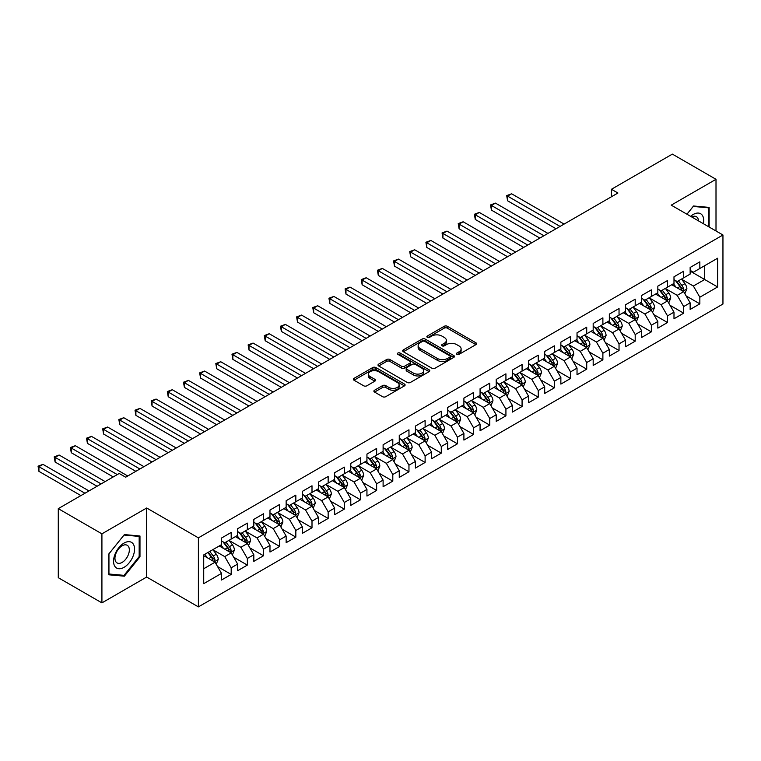 <?xml version="1.0" encoding="UTF-8"?>
<svg xmlns="http://www.w3.org/2000/svg" width="761" height="761" viewBox="0 0 761 761"><rect width="100%" height="100%" fill="white"/><g stroke="black" fill="none" stroke-linecap="round" stroke-linejoin="round"><path stroke-width="1.14" d="M456.838 354.36A1.57 0.904 0 0 0 459.054 354.36L475.91 344.628A2.245 1.294 0 0 0 476.567 343.706A2.245 1.294 0 0 0 475.91 342.792L447.363 326.307A2.245 1.294 0 0 0 444.186 326.307L427.33 336.039A1.57 0.904 0 0 0 426.873 336.685A1.57 0.904 0 0 0 427.33 337.323A1.57 0.904 0 0 0 429.556 337.323L431.734 336.067A7.182 4.147 0 0 1 441.884 336.067L444.262 337.437A7.182 4.147 0 0 1 446.365 340.367A7.182 4.147 0 0 1 444.262 343.297L442.084 344.552A1.57 0.904 0 0 0 441.627 345.199A1.57 0.904 0 0 0 442.084 345.836A1.57 0.904 0 0 0 444.31 345.836L446.488 344.581A7.182 4.147 0 0 1 456.638 344.581L459.016 345.951A7.182 4.147 0 0 1 461.118 348.88A7.182 4.147 0 0 1 459.016 351.81L456.838 353.075A1.57 0.904 0 0 0 456.381 353.713A1.57 0.904 0 0 0 456.838 354.36L456.838 353.075M374.555 390.231A2.245 1.294 0 0 0 373.898 391.144A2.245 1.294 0 0 0 374.555 392.067L382.564 396.69A2.245 1.294 0 0 0 385.732 396.69L404.452 385.884A2.245 1.294 0 0 0 405.109 384.971A2.245 1.294 0 0 0 404.452 384.048L375.896 367.563A2.245 1.294 0 0 0 372.728 367.563L354.008 378.369A2.245 1.294 0 0 0 353.351 379.292A2.245 1.294 0 0 0 354.008 380.205L363.682 385.789A2.245 1.294 0 0 0 366.859 385.789L374.869 381.166A2.245 1.294 0 0 0 375.525 380.253A2.245 1.294 0 0 0 374.869 379.33L370.074 376.562A6.002 3.463 0 0 1 368.314 374.117A6.002 3.463 0 0 1 372.015 370.911A6.002 3.463 0 0 1 378.559 371.663L397.356 382.517A6.002 3.463 0 0 1 399.116 384.971A6.002 3.463 0 0 1 395.406 388.167A6.002 3.463 0 0 1 388.871 387.416L385.732 385.608A2.245 1.294 0 0 0 382.564 385.608L374.555 390.231L374.555 392.067M101.917 533.842L101.917 602.883L146.683 577.038L146.683 507.996L101.917 533.842L58.283 508.643L119.211 473.475L125.67 477.204L617.913 193.018L611.444 189.28L611.444 196.747M146.683 507.996L198.393 537.846L722.95 234.997L722.95 304.039L198.393 606.888L198.393 537.846M716.006 230.983L716.006 179.301L671.24 205.147L722.95 234.997M716.006 179.301L672.372 154.112L611.444 189.28M431.896 368.21A2.245 1.294 0 0 0 435.064 368.21L453.784 357.404A2.245 1.294 0 0 0 454.441 356.481A2.245 1.294 0 0 0 453.784 355.568L425.228 339.083A2.245 1.294 0 0 0 422.06 339.083L403.34 349.889A2.245 1.294 0 0 0 402.683 350.811A2.245 1.294 0 0 0 403.34 351.725L431.896 368.21M398.498 354.693A1.57 0.904 0 0 1 400.086 354.921L429.09 371.663L410.398 382.45A2.245 1.294 0 0 1 407.23 382.45L378.674 365.965L378.674 364.129A2.245 1.294 0 0 0 378.017 365.052A2.245 1.294 0 0 0 378.674 365.965M378.674 364.129L386.683 359.506A2.245 1.294 0 0 1 389.86 359.506L401.437 366.193A2.245 1.294 0 0 0 404.614 366.193L409.922 363.121A2.245 1.294 0 0 0 410.579 362.207A2.245 1.294 0 0 0 409.922 361.294L397.87 354.331A1.57 0.904 0 0 1 397.413 353.694A1.57 0.904 0 0 1 398.384 352.857A1.57 0.904 0 0 1 400.086 353.047L429.118 369.808A2.245 1.294 0 0 1 429.775 370.731A2.245 1.294 0 0 1 429.118 371.644L429.118 369.808M690.141 271.106L704.686 279.506L704.686 265.694L717.613 258.226L699.844 268.49L699.844 261.87L690.141 267.463L690.141 274.093L683.682 277.822L683.682 271.201L673.989 276.795L673.989 283.425L667.521 287.154L667.521 280.533L657.827 286.126L657.827 292.747L651.359 296.486L651.359 289.855L641.666 295.458L641.666 302.079L635.197 305.817L635.197 299.187L625.504 304.79L625.504 311.411L619.035 315.14L619.035 308.519L609.342 314.112L609.342 320.742L602.883 324.471L602.883 317.851L593.18 323.444L593.18 330.074L586.721 333.803L586.721 327.182L577.028 332.776L577.028 339.396L570.56 343.135L570.56 336.505L560.867 342.108L560.867 348.728L554.398 352.467L554.398 345.836L544.705 351.439L544.705 358.06L538.236 361.789L538.236 355.168L528.543 360.771L528.543 367.392L522.075 371.121L522.075 364.5L512.381 370.093L512.381 376.724L505.922 380.452L505.922 373.832L496.22 379.425L496.22 386.055L489.761 389.784L489.761 383.154L480.067 388.757L480.067 395.378L473.599 399.116L473.599 392.486L463.906 398.089L463.906 404.709L457.437 408.448L457.437 401.818L447.744 407.42L447.744 414.041L441.275 417.77L441.275 411.149L431.582 416.743L431.582 423.373L425.114 427.102L425.114 420.481L415.42 426.074L415.42 432.705L408.961 436.434L408.961 429.813L399.259 435.406L399.259 442.027L392.8 445.765L392.8 439.135L383.106 444.738L383.106 451.359L376.638 455.097L376.638 448.467L366.945 454.07L366.945 460.69L360.476 464.419L360.476 457.799L350.783 463.392L350.783 470.022L344.314 473.751L344.314 467.13L334.621 472.724L334.621 479.354L328.153 483.083L328.153 476.462L318.459 482.055L318.459 488.686L312 492.415L312 485.784L302.298 491.387L302.298 498.008L295.839 501.746L295.839 495.116L286.146 500.719L286.146 507.34L279.677 511.069L279.677 504.448L269.984 510.051L269.984 516.671L263.515 520.4L263.515 513.78L253.822 519.373L253.822 526.003L247.354 529.732L247.354 523.111L237.66 528.705L237.66 535.335L231.192 539.064L231.192 532.443L221.499 538.037L221.499 544.657L203.72 554.921L203.72 583.658L221.499 573.394L215.04 562.198L203.72 555.673M717.613 258.226L717.613 286.964L699.844 297.228L693.376 286.031L681.656 279.268M686.184 295.972L699.844 303.858L699.844 297.228M699.844 303.858L690.141 309.451L690.141 302.83L683.682 306.559L677.214 295.363L665.504 288.6M670.022 305.304L683.682 313.18L683.682 306.559M683.682 313.18L673.989 318.783L673.989 312.162L667.521 315.891L661.052 304.695L649.342 297.932M653.861 314.635L667.521 322.512L667.521 315.891M667.521 322.512L657.827 328.115L657.827 321.484L651.359 325.223L644.9 314.027L633.181 307.263M637.708 323.958L651.359 331.844L651.359 325.223M651.359 331.844L641.666 337.446L641.666 330.816L635.197 334.555L628.738 323.358L617.019 316.586M621.547 333.289L635.197 341.175L635.197 334.555M635.197 341.175L625.504 346.769L625.504 340.148L619.035 343.877L612.576 332.681L600.857 325.917M605.385 342.621L619.035 350.507L619.035 343.877M619.035 350.507L609.342 356.1L609.342 349.48L602.883 353.209L596.415 342.012L584.695 335.249M589.223 351.953L602.883 359.839L602.883 353.209M602.883 359.839L593.18 365.432L593.18 358.812L586.721 362.54L580.253 351.344L568.543 344.581M573.062 361.285L586.721 369.161L586.721 362.54M586.721 369.161L577.028 374.764L577.028 368.134L570.56 371.872L564.091 360.676L552.381 353.913M556.9 370.607L570.56 378.493L570.56 371.872M570.56 378.493L560.867 384.096L560.867 377.466L554.398 381.204L547.939 370.008L536.22 363.235M540.748 379.939L554.398 387.825L554.398 381.204M554.398 387.825L544.705 393.418L544.705 386.797L538.236 390.526L531.777 379.33L520.058 372.567M524.586 389.271L538.236 397.156L538.236 390.526M538.236 397.156L528.543 402.75L528.543 396.129L522.075 399.858L515.616 388.662L503.896 381.898M508.424 398.602L522.075 406.488L522.075 399.858M522.075 406.488L512.381 412.082L512.381 405.461L505.922 409.19L499.454 397.993L487.734 391.23M492.262 407.934L505.922 415.81L505.922 409.19M505.922 415.81L496.22 421.413L496.22 414.793L489.761 418.521L483.292 407.325L471.582 400.562M476.101 417.256L489.761 425.142L489.761 418.521M489.761 425.142L480.067 430.745L480.067 424.115L473.599 427.853L467.13 416.657L455.42 409.894M459.939 426.588L473.599 434.474L473.599 427.853M473.599 434.474L463.906 440.077L463.906 433.447L457.437 437.175L450.978 425.979L439.259 419.216M443.787 435.92L457.437 443.806L457.437 437.175M457.437 443.806L447.744 449.399L447.744 442.778L441.275 446.507L434.816 435.311L423.097 428.548M427.625 445.252L441.275 453.137L441.275 446.507M441.275 453.137L431.582 458.731L431.582 452.11L425.114 455.839L418.655 444.643L406.935 437.879M411.463 454.583L425.114 462.46L425.114 455.839M425.114 462.46L415.42 468.063L415.42 461.442L408.961 465.171L402.493 453.975L390.774 447.211M395.301 463.915L408.961 471.791L408.961 465.171M408.961 471.791L399.259 477.394L399.259 470.764L392.8 474.503L386.331 463.306L374.621 456.543M379.14 473.237L392.8 481.123L392.8 474.503M392.8 481.123L383.106 486.726L383.106 480.096L376.638 483.834L370.169 472.638L358.46 465.865M362.978 482.569L376.638 490.455L376.638 483.834M376.638 490.455L366.945 496.048L366.945 489.428L360.476 493.157L354.017 481.96L342.298 475.197M346.826 491.901L360.476 499.787L360.476 493.157M360.476 499.787L350.783 505.38L350.783 498.759L344.314 502.488L337.855 491.292L326.136 484.529M330.664 501.233L344.314 509.119L344.314 502.488M344.314 509.119L334.621 514.712L334.621 508.091L328.153 511.82L321.694 500.624L309.974 493.86M314.502 510.564L328.153 518.441L328.153 511.82M328.153 518.441L318.459 524.044L318.459 517.413L312 521.152L305.532 509.956L293.813 503.192M298.341 519.887L312 527.773L312 521.152M312 527.773L302.298 533.375L302.298 526.745L295.839 530.484L289.37 519.287L277.66 512.524M282.179 529.218L295.839 537.104L295.839 530.484M295.839 537.104L286.146 542.698L286.146 536.077L279.677 539.806L273.209 528.61L261.499 521.846M266.017 538.55L279.677 546.436L279.677 539.806M279.677 546.436L269.984 552.029L269.984 545.409L263.515 549.138L257.056 537.941L245.337 531.178M249.865 547.882L263.515 555.768L263.515 549.138M263.515 555.768L253.822 561.361L253.822 554.74L247.354 558.469L240.895 547.273L229.175 540.51M233.703 557.214L247.354 565.09L247.354 558.469M247.354 565.09L237.66 570.693L237.66 564.072L231.192 567.801L224.733 556.605L213.013 549.842M217.541 566.536L231.192 574.422L231.192 567.801M231.192 574.422L221.499 580.025L221.499 573.394M221.499 540.928L224.733 542.793L231.192 539.064M203.72 568.733L215.04 562.198M237.66 531.597L240.895 533.461L247.354 529.732M224.733 556.605L231.192 552.876L219.235 545.97M237.66 564.072L231.192 552.876M253.822 522.265L257.056 524.139L263.515 520.4M240.895 547.273L247.354 543.544L235.396 536.638M253.822 554.74L247.354 543.544M269.984 512.943L273.209 514.807L279.677 511.069M257.056 537.941L263.515 534.212L251.558 527.306M269.984 545.409L263.515 534.212M286.146 503.611L289.37 505.475L295.839 501.746M273.209 528.61L279.677 524.881L267.72 517.975M286.146 536.077L279.677 524.881M302.298 494.279L305.532 496.143L312 492.415M289.37 519.287L295.839 515.549L283.882 508.643M302.298 526.745L295.839 515.549M318.459 484.947L321.694 486.812L328.153 483.083M305.532 509.956L312 506.217L300.034 499.321M318.459 517.413L312 506.217M334.621 475.615L337.855 477.489L344.314 473.751M321.694 500.624L328.153 496.895L316.195 489.989M334.621 508.091L328.153 496.895M350.783 466.293L354.017 468.158L360.476 464.419M337.855 491.292L344.314 487.563L332.357 480.657M350.783 498.759L344.314 487.563M366.945 456.961L370.169 458.826L376.638 455.097M354.017 481.96L360.476 478.231L348.519 471.325M366.945 489.428L360.476 478.231M383.106 447.63L386.331 449.494L392.8 445.765M370.169 472.638L376.638 468.9L364.681 461.994M383.106 480.096L376.638 468.9M399.259 438.298L402.493 440.162L408.961 436.434M386.331 463.306L392.8 459.568L380.842 452.671M399.259 470.764L392.8 459.568M415.42 428.966L418.655 430.831L425.114 427.102M402.493 453.975L408.961 450.246L396.995 443.34M415.42 461.442L408.961 450.246M431.582 419.644L434.816 421.508L441.275 417.77M418.655 444.643L425.114 440.914L413.156 434.008M431.582 452.11L425.114 440.914M447.744 410.312L450.978 412.177L457.437 408.448M434.816 435.311L441.275 431.582L429.318 424.676M447.744 442.778L441.275 431.582M463.906 400.98L467.13 402.845L473.599 399.116M450.978 425.979L457.437 422.25L445.48 415.344M463.906 433.447L457.437 422.25M480.067 391.649L483.292 393.513L489.761 389.784M467.13 416.657L473.599 412.919L461.642 406.022M480.067 424.115L473.599 412.919M496.22 382.317L499.454 384.181L505.922 380.452M483.292 407.325L489.761 403.596L477.803 396.69M496.22 414.793L489.761 403.596M512.381 372.985L515.616 374.859L522.075 371.121M499.454 397.993L505.922 394.265L493.956 387.359M512.381 405.461L505.922 394.265M528.543 363.663L531.777 365.527L538.236 361.789M515.616 388.662L522.075 384.933L510.117 378.027M528.543 396.129L522.075 384.933M544.705 354.331L547.939 356.196L554.398 352.467M531.777 379.33L538.236 375.601L526.279 368.695M544.705 386.797L538.236 375.601M560.867 344.999L564.091 346.864L570.56 343.135M547.939 370.008L554.398 366.269L542.441 359.363M560.867 377.466L554.398 366.269M577.028 335.668L580.253 337.532L586.721 333.803M564.091 360.676L570.56 356.938L558.603 350.041M577.028 368.134L570.56 356.938M593.18 326.336L596.415 328.21L602.883 324.471M580.253 351.344L586.721 347.615L574.764 340.709M593.18 358.812L586.721 347.615M609.342 317.014L612.576 318.878L619.035 315.14M596.415 342.012L602.883 338.284L590.917 331.377M609.342 349.48L602.883 338.284M625.504 307.682L628.738 309.546L635.197 305.817M612.576 332.681L619.035 328.952L607.078 322.046M625.504 340.148L619.035 328.952M641.666 298.35L644.9 300.215L651.359 296.486M628.738 323.358L635.197 319.62L623.24 312.714M641.666 330.816L635.197 319.62M657.827 289.018L661.052 290.883L667.521 287.154M644.9 314.027L651.359 310.288L639.402 303.392M657.827 321.484L651.359 310.288M673.989 279.687L677.214 281.551L683.682 277.822M661.052 304.695L667.521 300.966L655.563 294.06M673.989 312.162L667.521 300.966M690.141 270.355L693.376 272.229L699.844 268.49M677.214 295.363L683.682 291.634L671.725 284.728M690.141 302.83L683.682 291.634M58.283 508.643L58.283 577.694L101.917 602.883M146.683 577.038L198.393 606.888M693.376 286.031L704.686 279.506L717.613 286.964M709.128 227.025L709.128 207.392L693.537 205.993L686.936 214.202M139.976 556.786L139.976 535.991L124.376 534.593L108.785 553.998L108.785 574.793L124.376 576.182L139.976 556.786L139.168 556.32M457.466 354.578L459.016 353.684A7.182 4.147 0 0 0 461.118 350.754L461.118 348.88M446.365 340.367L446.365 342.231A7.182 4.147 0 0 1 444.262 345.161L442.712 346.065M475.882 344.647L447.363 328.172A2.245 1.294 0 0 0 444.186 328.172L427.958 337.542M453.756 357.423L425.228 340.947A2.245 1.294 0 0 0 422.06 340.947L403.368 351.744M449.818 357.128A1.57 0.904 0 0 0 450.274 356.481A1.57 0.904 0 0 0 449.818 355.844L424.752 341.375A1.57 0.904 0 0 0 422.536 341.375L420.234 342.707A7.182 4.147 0 0 0 418.131 345.637A7.182 4.147 0 0 0 420.234 348.567L437.366 358.45A7.182 4.147 0 0 0 447.516 358.45L449.818 357.128L449.818 358.992A1.57 0.904 0 0 0 450.274 358.355L450.274 356.481M418.131 345.637L418.131 347.501A7.182 4.147 0 0 0 420.234 350.431L420.234 348.567M449.818 358.992L447.516 360.324A7.182 4.147 0 0 1 437.366 360.324L420.234 350.431M378.702 365.984L386.683 361.37L386.683 359.506M410.579 362.207L410.579 364.072A2.245 1.294 0 0 1 409.922 364.995L404.614 368.058A2.245 1.294 0 0 1 401.437 368.058L389.86 361.37A2.245 1.294 0 0 0 386.683 361.37M413.451 373.128A6.002 3.463 0 0 0 419.996 373.879A6.002 3.463 0 0 0 423.696 370.683A6.002 3.463 0 0 0 421.936 368.229L415.316 364.405A2.245 1.294 0 0 0 412.148 364.405L406.831 367.477A2.245 1.294 0 0 0 406.174 368.391A2.245 1.294 0 0 0 406.831 369.304L413.451 373.128L413.451 374.992A6.002 3.463 0 0 0 419.996 375.744A6.002 3.463 0 0 0 423.696 372.548L423.696 370.683M406.174 368.391L406.174 370.255A2.245 1.294 0 0 0 406.831 371.168L406.831 369.304M413.451 374.992L406.831 371.168M399.116 384.971L399.116 386.835A6.002 3.463 0 0 1 395.406 390.032A6.002 3.463 0 0 1 388.871 389.28L385.732 387.473A2.245 1.294 0 0 0 382.564 387.473L374.583 392.077M368.314 374.117L368.314 375.982A6.002 3.463 0 0 0 370.074 378.426L370.074 376.562M374.84 381.185L370.074 378.426M404.424 385.903L375.896 369.437A2.245 1.294 0 0 0 372.728 369.437L354.036 380.224M122.73 575.23L124.376 576.182M684.881 293.708L686.879 288.819A6.059 3.501 -120 0 0 684.948 283.653L681.514 279.078M676.044 287.22L673.437 283.739M564.091 224.086L511.62 193.789L507.587 196.119L507.587 200.79L556.015 228.747M682.541 290.968L683.606 289.075A6.059 3.501 -120 0 0 681.875 285.432L678.441 280.847M676.481 281.132L680.724 286.792A3.082 1.779 60 0 1 681.285 287.734L683.606 289.075M675.416 280.514L679.934 286.545A6.059 3.501 60 0 1 681.675 290.188L681.789 290.54M507.587 200.79L506.693 195.606L560.058 226.417M506.693 195.606L511.62 193.789M668.719 303.03L670.717 298.141A6.059 3.501 -120 0 0 668.786 292.985L665.352 288.4M659.882 296.552L657.276 293.071M547.939 233.408L495.468 203.12L491.425 205.451L491.425 210.112L539.853 238.079M666.379 300.3L667.454 298.398A6.059 3.501 -120 0 0 665.713 294.764L662.279 290.179M660.32 290.464L664.562 296.124A3.082 1.779 60 0 1 665.124 297.056L667.454 298.398M659.254 289.846L663.773 295.877A6.059 3.501 60 0 1 665.514 299.52L665.637 299.872M491.425 210.112L490.531 204.937L543.896 235.748M490.531 204.937L495.468 203.12M652.558 312.362L654.555 307.473A6.059 3.501 -120 0 0 652.624 302.317L649.19 297.732M643.72 305.884L641.114 302.402M531.777 242.74L479.306 212.452L475.264 214.783L475.264 219.444L523.692 247.411M650.217 309.632L651.292 307.729A6.059 3.501 -120 0 0 649.561 304.086L646.127 299.511M644.167 299.796L648.401 305.456A3.082 1.779 60 0 1 648.962 306.388L651.292 307.729M643.102 299.178L647.621 305.209A6.059 3.501 60 0 1 649.352 308.852L649.475 309.204M475.264 219.444L474.379 214.269L527.734 245.071M474.379 214.269L479.306 212.452M703.392 223.705A14.859 8.58 120 0 0 702.308 215.287A14.859 8.58 120 0 0 690.627 216.343M698.484 220.871A10.169 5.869 120 0 0 697.533 217.751A10.169 5.869 120 0 0 696.391 216.695A10.169 5.869 120 0 0 691.72 216.971M693.185 206.44L708.329 207.801L708.329 226.559M707.321 207.23L708.329 207.801M686.974 214.221L693.214 206.459M114.959 566.517A14.859 8.58 120 0 0 129.303 562.674A14.859 8.58 120 0 0 133.146 543.887A14.859 8.58 120 0 0 118.802 547.73A14.859 8.58 120 0 0 114.959 566.517M115.91 561.846A10.169 5.869 120 0 0 117.061 562.912A10.169 5.869 120 0 0 126.516 558.155A10.169 5.869 120 0 0 128.371 546.35A10.169 5.869 120 0 0 127.23 545.295A10.169 5.869 120 0 0 117.765 550.041A10.169 5.869 120 0 0 115.91 561.846M124.053 535.059L139.168 536.41L139.168 556.557L124.053 575.354L108.947 574.003L108.947 553.856L124.024 535.04M138.16 535.83L139.168 536.41M636.396 321.694L638.403 316.804A6.059 3.501 -120 0 0 636.462 311.649L633.038 307.064M627.559 315.216L624.952 311.725M515.616 252.072L463.145 221.774L459.102 224.114L459.102 228.776L507.53 256.742M634.056 318.964L635.131 317.061A6.059 3.501 -120 0 0 633.399 313.418L629.965 308.833M628.006 309.118L632.248 314.778A3.082 1.779 60 0 1 632.8 315.72L635.131 317.061M626.94 308.509L631.459 314.54A6.059 3.501 60 0 1 633.19 318.184L633.314 318.536M459.102 228.776L458.217 223.601L511.573 254.402M458.217 223.601L463.145 221.774M620.234 331.025L622.241 326.136A6.059 3.501 -120 0 0 620.31 320.98L616.876 316.395M611.406 324.538L608.79 321.056M499.454 261.404L446.983 231.106L442.94 233.437L442.94 238.107L491.378 266.065M617.903 328.295L618.969 326.393A6.059 3.501 -120 0 0 617.238 322.75L613.804 318.165M611.844 318.45L616.087 324.11A3.082 1.779 60 0 1 616.648 325.052L618.969 326.393M610.779 317.841L615.297 323.872A6.059 3.501 60 0 1 617.028 327.515L617.152 327.858M442.94 238.107L442.055 232.933L495.411 263.734M442.055 232.933L446.983 231.106M604.072 340.357L606.079 335.468A6.059 3.501 -120 0 0 604.148 330.303L600.714 325.727M595.245 333.87L592.629 330.388M483.292 270.735L430.821 240.438L426.778 242.769L426.778 247.439L475.216 275.396M601.742 337.627L602.807 335.725A6.059 3.501 -120 0 0 601.076 332.081L597.642 327.496M595.682 327.782L599.925 333.442A3.082 1.779 60 0 1 600.486 334.383L602.807 335.725M594.617 327.163L599.135 333.204A6.059 3.501 60 0 1 600.867 336.838L600.99 337.19M426.778 247.439L425.894 242.255L479.259 273.066M425.894 242.255L430.821 240.438M587.92 349.68L589.918 344.79A6.059 3.501 -120 0 0 587.987 339.634L584.553 335.059M579.083 343.201L576.477 339.72M467.13 280.067L414.659 249.77L410.626 252.1L410.626 256.761L459.054 284.728M585.58 346.949L586.645 345.056A6.059 3.501 -120 0 0 584.914 341.413L581.48 336.828M579.521 337.113L583.763 342.773A3.082 1.779 60 0 1 584.324 343.706L586.645 345.056M578.455 336.495L582.974 342.526A6.059 3.501 60 0 1 584.714 346.169L584.828 346.521M410.626 256.761L409.732 251.587L463.097 282.398M409.732 251.587L414.659 249.77M571.758 359.011L573.756 354.122A6.059 3.501 -120 0 0 571.825 348.966L568.391 344.381M562.921 352.533L560.315 349.052M450.978 289.389L398.507 259.101L394.464 261.432L394.464 266.093L442.892 294.06M569.418 356.281L570.493 354.379A6.059 3.501 -120 0 0 568.752 350.735L565.318 346.16M563.359 346.445L567.601 352.105A3.082 1.779 60 0 1 568.163 353.037L570.493 354.379M562.293 345.827L566.812 351.858A6.059 3.501 60 0 1 568.553 355.501L568.676 355.853M394.464 266.093L393.57 260.918L446.935 291.729M393.57 260.918L398.507 259.101M555.597 368.343L557.594 363.454A6.059 3.501 -120 0 0 555.663 358.298L552.229 353.713M546.759 361.865L544.153 358.383M434.816 298.721L382.345 268.424L378.303 270.764L378.303 275.425L426.731 303.392M553.257 365.613L554.331 363.71A6.059 3.501 -120 0 0 552.6 360.067L549.166 355.482M547.207 355.777L551.44 361.437A3.082 1.779 60 0 1 552.001 362.369L554.331 363.71M546.141 355.159L550.66 361.19A6.059 3.501 60 0 1 552.391 364.833L552.515 365.185M378.303 275.425L377.418 270.25L430.774 301.052M377.418 270.25L382.345 268.424M539.435 377.675L541.442 372.785A6.059 3.501 -120 0 0 539.501 367.63L536.077 363.045M530.598 371.197L527.991 367.706M418.655 308.053L366.184 277.755L362.141 280.096L362.141 284.757L410.569 312.714M537.095 374.945L538.17 373.042A6.059 3.501 -120 0 0 536.438 369.399L533.004 364.814M531.045 365.099L535.287 370.759A3.082 1.779 60 0 1 535.839 371.701L538.17 373.042M529.979 364.49L534.498 370.521A6.059 3.501 60 0 1 536.229 374.165L536.353 374.517M362.141 284.757L361.256 279.582L414.612 310.383M361.256 279.582L366.184 277.755M523.273 387.007L525.28 382.117A6.059 3.501 -120 0 0 523.349 376.961L519.915 372.376M514.446 380.519L511.83 377.037M402.493 317.385L350.022 287.087L345.979 289.418L345.979 294.088L394.417 322.046M520.943 384.276L522.008 382.374A6.059 3.501 -120 0 0 520.277 378.731L516.843 374.146M514.883 374.431L519.126 380.091A3.082 1.779 60 0 1 519.687 381.033L522.008 382.374M513.818 373.813L518.336 379.853A6.059 3.501 60 0 1 520.067 383.496L520.191 383.839M345.979 294.088L345.094 288.904L398.45 319.715M345.094 288.904L350.022 287.087M507.111 396.329L509.119 391.439A6.059 3.501 -120 0 0 507.187 386.284L503.753 381.708M498.284 389.851L495.668 386.369M386.331 326.716L333.86 296.419L329.817 298.75L329.817 303.42L378.255 331.377M504.781 393.599L505.846 391.706A6.059 3.501 -120 0 0 504.115 388.062L500.681 383.477M498.721 383.763L502.964 389.423A3.082 1.779 60 0 1 503.525 390.355L505.846 391.706M497.656 383.144L502.174 389.175A6.059 3.501 60 0 1 503.906 392.819L504.029 393.171M329.817 303.42L328.933 298.236L382.298 329.047M328.933 298.236L333.86 296.419M490.959 405.661L492.957 400.771A6.059 3.501 -120 0 0 491.026 395.615L487.592 391.03M482.122 399.183L479.516 395.701M370.169 336.039L317.698 305.751L313.665 308.081L313.665 312.742L362.093 340.709M488.619 402.93L489.684 401.028A6.059 3.501 -120 0 0 487.953 397.385L484.519 392.809M482.56 393.095L486.802 398.754A3.082 1.779 60 0 1 487.363 399.687L489.684 401.028M481.494 392.476L486.013 398.507A6.059 3.501 60 0 1 487.753 402.15L487.868 402.502M313.665 312.742L312.771 307.568L366.136 338.379M312.771 307.568L317.698 305.751M474.797 414.992L476.795 410.103A6.059 3.501 -120 0 0 474.864 404.947L471.43 400.362M465.96 408.514L463.354 405.033M354.017 345.37L301.537 315.083L297.503 317.413L297.503 322.074L345.932 350.041M472.457 412.262L473.532 410.36A6.059 3.501 -120 0 0 471.791 406.716L468.357 402.141M466.398 402.426L470.64 408.086A3.082 1.779 60 0 1 471.202 409.018L473.532 410.36M465.332 401.808L469.851 407.839A6.059 3.501 60 0 1 471.592 411.482L471.715 411.834M297.503 322.074L296.609 316.899L349.974 347.701M296.609 316.899L301.537 315.083M458.636 424.324L460.633 419.435A6.059 3.501 -120 0 0 458.702 414.279L455.268 409.694M449.799 417.846L447.192 414.355M337.855 354.702L285.385 324.405L281.342 326.745L281.342 331.406L329.77 359.363M456.296 421.594L457.371 419.692A6.059 3.501 -120 0 0 455.63 416.048L452.205 411.463M450.246 411.749L454.479 417.409A3.082 1.779 60 0 1 455.04 418.35L457.371 419.692M449.18 411.14L453.699 417.171A6.059 3.501 60 0 1 455.43 420.814L455.554 421.166M281.342 331.406L280.457 326.231L333.813 357.033M280.457 326.231L285.385 324.405M442.474 433.656L444.481 428.766A6.059 3.501 -120 0 0 442.541 423.611L439.116 419.026M433.637 427.168L431.03 423.687M321.694 364.034L269.223 333.737L265.18 336.067L265.18 340.738L313.608 368.695M440.134 430.926L441.209 429.023A6.059 3.501 -120 0 0 439.478 425.38L436.043 420.795M434.084 421.08L438.326 426.74A3.082 1.779 60 0 1 438.878 427.682L441.209 429.023M433.019 420.472L437.537 426.502A6.059 3.501 60 0 1 439.268 430.146L439.392 430.488M265.18 340.738L264.295 335.553L317.651 366.364M264.295 335.553L269.223 333.737M426.312 442.988L428.319 438.098A6.059 3.501 -120 0 0 426.388 432.933L422.954 428.357M417.485 436.5L414.869 433.019M305.532 373.366L253.061 343.068L249.018 345.399L249.018 350.07L297.456 378.027M423.982 440.258L425.047 438.355A6.059 3.501 -120 0 0 423.316 434.712L419.882 430.127M417.922 430.412L422.165 436.072A3.082 1.779 60 0 1 422.726 437.014L425.047 438.355M416.857 429.794L421.375 435.825A6.059 3.501 60 0 1 423.106 439.468L423.23 439.82M249.018 350.07L248.134 344.885L301.489 375.696M248.134 344.885L253.061 343.068M410.15 452.31L412.158 447.42A6.059 3.501 -120 0 0 410.227 442.265L406.793 437.68M401.323 445.832L398.707 442.35M289.37 382.688L236.899 352.4L232.856 354.731L232.856 359.392L281.294 387.359M407.82 449.58L408.885 447.677A6.059 3.501 -120 0 0 407.154 444.044L403.72 439.458M401.76 439.744L406.003 445.404A3.082 1.779 60 0 1 406.564 446.336L408.885 447.677M400.695 439.126L405.213 445.156A6.059 3.501 60 0 1 406.945 448.8L407.068 449.152M232.856 359.392L231.972 354.217L285.327 385.028M231.972 354.217L236.899 352.4M393.998 461.642L395.996 456.752A6.059 3.501 -120 0 0 394.065 451.596L390.631 447.011M385.161 455.164L382.555 451.682M273.209 392.02L220.738 361.732L216.704 364.062L216.704 368.724L265.132 396.69M391.658 458.912L392.724 457.009A6.059 3.501 -120 0 0 390.992 453.366L387.558 448.79M385.599 449.076L389.841 454.736A3.082 1.779 60 0 1 390.403 455.668L392.724 457.009M384.533 448.457L389.052 454.488A6.059 3.501 60 0 1 390.793 458.132L390.907 458.483M216.704 368.724L215.81 363.549L269.175 394.35M215.81 363.549L220.738 361.732M377.837 470.973L379.834 466.084A6.059 3.501 -120 0 0 377.903 460.928L374.469 456.343M368.999 464.495L366.393 461.004M257.056 401.351L204.576 371.054L200.543 373.394L200.543 378.055L248.971 406.022M375.496 468.243L376.571 466.341A6.059 3.501 -120 0 0 374.831 462.698L371.397 458.112M369.437 458.398L373.68 464.058A3.082 1.779 60 0 1 374.241 465L376.571 466.341M368.372 457.789L372.89 463.82A6.059 3.501 60 0 1 374.631 467.463L374.754 467.815M200.543 378.055L199.648 372.88L253.013 403.682M199.648 372.88L204.576 371.054M361.675 480.305L363.672 475.416A6.059 3.501 -120 0 0 361.741 470.26L358.307 465.675M352.838 473.827L350.231 470.336M240.895 410.683L188.424 380.386L184.381 382.716L184.381 387.387L232.809 415.344M359.335 477.575L360.41 475.673A6.059 3.501 -120 0 0 358.669 472.029L355.244 467.444M353.285 467.73L357.518 473.39A3.082 1.779 60 0 1 358.079 474.331L360.41 475.673M352.219 467.121L356.738 473.152A6.059 3.501 60 0 1 358.469 476.795L358.593 477.137M184.381 387.387L183.496 382.212L236.852 413.014M183.496 382.212L188.424 380.386M345.513 489.637L347.52 484.747A6.059 3.501 -120 0 0 345.58 479.582L342.155 475.007M336.676 483.149L334.069 479.668M224.733 420.015L172.262 389.718L168.219 392.048L168.219 396.719L216.647 424.676M343.173 486.907L344.248 485.004A6.059 3.501 -120 0 0 342.517 481.361L339.083 476.776M337.123 477.061L341.366 482.721A3.082 1.779 60 0 1 341.917 483.663L344.248 485.004M336.058 476.443L340.576 482.484A6.059 3.501 60 0 1 342.307 486.117L342.431 486.469M168.219 396.719L167.334 391.535L220.69 422.345M167.334 391.535L172.262 389.718M329.351 498.959L331.358 494.07A6.059 3.501 -120 0 0 329.427 488.914L325.993 484.338M320.524 492.481L317.908 489M208.571 429.347L156.1 399.049L152.057 401.38L152.057 406.041L200.495 434.008M327.011 496.229L328.086 494.336A6.059 3.501 -120 0 0 326.355 490.693L322.921 486.108M320.961 486.393L325.204 492.053A3.082 1.779 60 0 1 325.765 492.985L328.086 494.336M319.896 485.775L324.414 491.806A6.059 3.501 60 0 1 326.146 495.449L326.269 495.801M152.057 406.041L151.173 400.866L204.528 431.677M151.173 400.866L156.1 399.049M313.19 508.291L315.197 503.402A6.059 3.501 -120 0 0 313.266 498.246L309.832 493.661M304.362 501.813L301.746 498.331M192.409 438.669L139.938 408.381L135.896 410.712L135.896 415.373L184.333 443.34M310.859 505.561L311.924 503.658A6.059 3.501 -120 0 0 310.193 500.015L306.759 495.44M304.8 495.725L309.042 501.385A3.082 1.779 60 0 1 309.603 502.317L311.924 503.658M303.734 495.107L308.253 501.138A6.059 3.501 60 0 1 309.984 504.781L310.108 505.133M135.896 415.373L135.011 410.198L188.367 441.009M135.011 410.198L139.938 408.381M297.037 517.623L299.035 512.733A6.059 3.501 -120 0 0 297.104 507.577L293.67 502.992M288.2 511.145L285.594 507.663M176.248 448.001L123.777 417.713L119.743 420.043L119.743 424.705L168.171 452.671M294.697 514.893L295.763 512.99A6.059 3.501 -120 0 0 294.031 509.347L290.597 504.771M288.638 505.057L292.88 510.717A3.082 1.779 60 0 1 293.442 511.649L295.763 512.99M287.572 504.438L292.091 510.469A6.059 3.501 60 0 1 293.832 514.113L293.946 514.465M119.743 424.705L118.849 419.53L172.214 450.331M118.849 419.53L123.777 417.713M280.876 526.954L282.873 522.065A6.059 3.501 -120 0 0 280.942 516.909L277.508 512.324M272.038 520.476L269.432 516.985M160.095 457.332L107.615 427.035L103.582 429.375L103.582 434.036L152.01 461.994M278.536 524.224L279.61 522.322A6.059 3.501 -120 0 0 277.87 518.679L274.436 514.094M272.476 514.379L276.719 520.039A3.082 1.779 60 0 1 277.28 520.981L279.61 522.322M271.411 513.77L275.929 519.801A6.059 3.501 60 0 1 277.67 523.444L277.794 523.796M103.582 434.036L102.687 428.862L156.053 459.663M102.687 428.862L107.615 427.035M264.714 536.286L266.711 531.397A6.059 3.501 -120 0 0 264.78 526.241L261.346 521.656M255.877 529.799L253.27 526.317M143.934 466.664L91.463 436.367L87.42 438.697L87.42 443.368L135.848 471.325M262.374 533.556L263.449 531.654A6.059 3.501 -120 0 0 261.708 528.01L258.283 523.425M256.324 523.711L260.557 529.371A3.082 1.779 60 0 1 261.118 530.312L263.449 531.654M255.258 523.092L259.777 529.133A6.059 3.501 60 0 1 261.508 532.776L261.632 533.119M87.42 443.368L86.535 438.184L139.891 468.995M86.535 438.184L91.463 436.367M248.552 545.608L250.559 540.719A6.059 3.501 -120 0 0 248.619 535.563L245.194 530.988M239.715 539.13L237.109 535.649M127.772 475.996L75.301 445.699L71.258 448.029L71.258 452.7L113.227 476.928M246.212 542.878L247.287 540.985A6.059 3.501 -120 0 0 245.556 537.342L242.122 532.757M240.162 533.042L244.405 538.702A3.082 1.779 60 0 1 244.956 539.635L247.287 540.985M239.097 532.424L243.615 538.455A6.059 3.501 60 0 1 245.346 542.098L245.47 542.45M71.258 452.7L70.373 447.516L117.27 474.588M70.373 447.516L75.301 445.699M232.39 554.94L234.398 550.051A6.059 3.501 -120 0 0 232.466 544.895L229.032 540.31M223.563 548.462L220.947 544.981M105.142 481.589L59.139 455.03L55.096 457.361L55.096 462.022L97.066 486.26M230.05 552.21L231.125 550.308A6.059 3.501 -120 0 0 229.394 546.674L225.96 542.089M224 542.374L228.243 548.034A3.082 1.779 60 0 1 228.804 548.966L231.125 550.308M222.935 541.756L227.453 547.787A6.059 3.501 60 0 1 229.185 551.43L229.308 551.782M55.096 462.022L54.212 456.847L101.108 483.92M54.212 456.847L59.139 455.03M216.229 564.272L218.236 559.383A6.059 3.501 -120 0 0 216.305 554.227L212.871 549.642M207.401 557.794L204.785 554.312M88.989 490.921L42.977 464.362L38.935 466.693L38.935 471.354L80.904 495.582M213.898 561.542L214.963 559.639A6.059 3.501 -120 0 0 213.232 555.996L209.798 551.421M208.286 552.296L212.081 557.366A3.082 1.779 60 0 1 212.642 558.298L214.963 559.639M207.858 552.534L211.292 557.119A6.059 3.501 60 0 1 213.023 560.762L213.147 561.114M38.935 471.354L38.05 466.179L84.947 493.252M38.05 466.179L42.977 464.362M459.016 353.684L459.016 351.81M442.084 345.836L442.084 344.552M444.262 345.161L444.262 343.297M427.33 337.323L427.33 336.039M444.186 328.172L444.186 326.307M447.363 328.172L447.363 326.307M475.91 344.628L475.91 342.792M403.34 351.725L403.34 349.889M422.06 340.947L422.06 339.083M425.228 340.947L425.228 339.083M453.784 357.404L453.784 355.568M437.366 360.324L437.366 358.45M447.516 360.324L447.516 358.45M389.86 361.37L389.86 359.506M401.437 368.058L401.437 366.193M404.614 368.058L404.614 366.193M409.922 364.995L409.922 363.121M400.086 354.921L400.086 353.047M382.564 387.473L382.564 385.608M385.732 387.473L385.732 385.608M388.871 389.28L388.871 387.416M374.869 381.166L374.869 379.33M354.008 380.205L354.008 378.369M372.728 369.437L372.728 367.563M375.896 369.437L375.896 367.563M404.452 385.884L404.452 384.048M682.921 291.197L686.841 288.933M681.875 285.432L684.948 283.653M677.404 288.01L679.934 286.545M666.76 300.519L670.679 298.264M665.713 294.764L668.786 292.985M661.242 297.342L663.773 295.877M650.598 309.851L654.517 307.587M649.561 304.086L652.624 302.317M645.09 306.673L647.621 305.209M634.436 319.182L638.355 316.918M633.399 313.418L636.462 311.649M628.928 315.996L631.459 314.54M618.284 328.514L622.203 326.25M617.238 322.75L620.31 320.98M612.767 325.327L615.297 323.872M602.122 337.846L606.041 335.582M601.076 332.081L604.148 330.303M596.605 334.659L599.135 333.204M585.96 347.178L589.88 344.914M584.914 341.413L587.987 339.634M580.443 343.991L582.974 342.526M569.799 356.5L573.718 354.245M568.752 350.735L571.825 348.966M564.282 353.323L566.812 351.858M553.637 365.832L557.556 363.568M552.6 360.067L555.663 358.298M548.129 362.655L550.66 361.19M537.475 375.163L541.394 372.9M536.438 369.399L539.501 367.63M531.968 371.977L534.498 370.521M521.323 384.495L525.242 382.231M520.277 378.731L523.349 376.961M515.806 381.309L518.336 379.853M505.161 393.827L509.08 391.563M504.115 388.062L507.187 386.284M499.644 390.64L502.174 389.175M489 403.149L492.919 400.895M487.953 397.385L491.026 395.615M483.482 399.972L486.013 398.507M472.838 412.481L476.757 410.217M471.791 406.716L474.864 404.947M467.321 409.304L469.851 407.839M456.676 421.813L460.595 419.549M455.63 416.048L458.702 414.279M451.168 418.626L453.699 417.171M440.514 431.145L444.434 428.881M439.478 425.38L442.541 423.611M435.007 427.958L437.537 426.502M424.362 440.476L428.281 438.212M423.316 434.712L426.388 432.933M418.845 437.29L421.375 435.825M408.2 449.799L412.12 447.544M407.154 444.044L410.227 442.265M402.683 446.621L405.213 445.156M392.039 459.13L395.958 456.866M390.992 453.366L394.065 451.596M386.521 455.953L389.052 454.488M375.877 468.462L379.796 466.198M374.831 462.698L377.903 460.928M370.36 465.275L372.89 463.82M359.715 477.794L363.634 475.53M358.669 472.029L361.741 470.26M354.207 474.607L356.738 473.152M343.553 487.126L347.473 484.862M342.517 481.361L345.58 479.582M338.046 483.939L340.576 482.484M327.401 496.457L331.32 494.193M326.355 490.693L329.427 488.914M321.884 493.271L324.414 491.806M311.239 505.78L315.159 503.525M310.193 500.015L313.266 498.246M305.722 502.602L308.253 501.138M295.078 515.111L298.997 512.847M294.031 509.347L297.104 507.577M289.56 511.934L292.091 510.469M278.916 524.443L282.835 522.179M277.87 518.679L280.942 516.909M273.399 521.256L275.929 519.801M262.754 533.775L266.673 531.511M261.708 528.01L264.78 526.241M257.247 530.588L259.777 529.133M246.593 543.107L250.512 540.843M245.556 537.342L248.619 535.563M241.085 539.92L243.615 538.455M230.44 552.429L234.359 550.174M229.394 546.674L232.466 544.895M224.923 549.252L227.453 547.787M214.279 561.761L218.198 559.497M213.232 555.996L216.305 554.227M208.761 558.584L211.292 557.119"/></g></svg>
